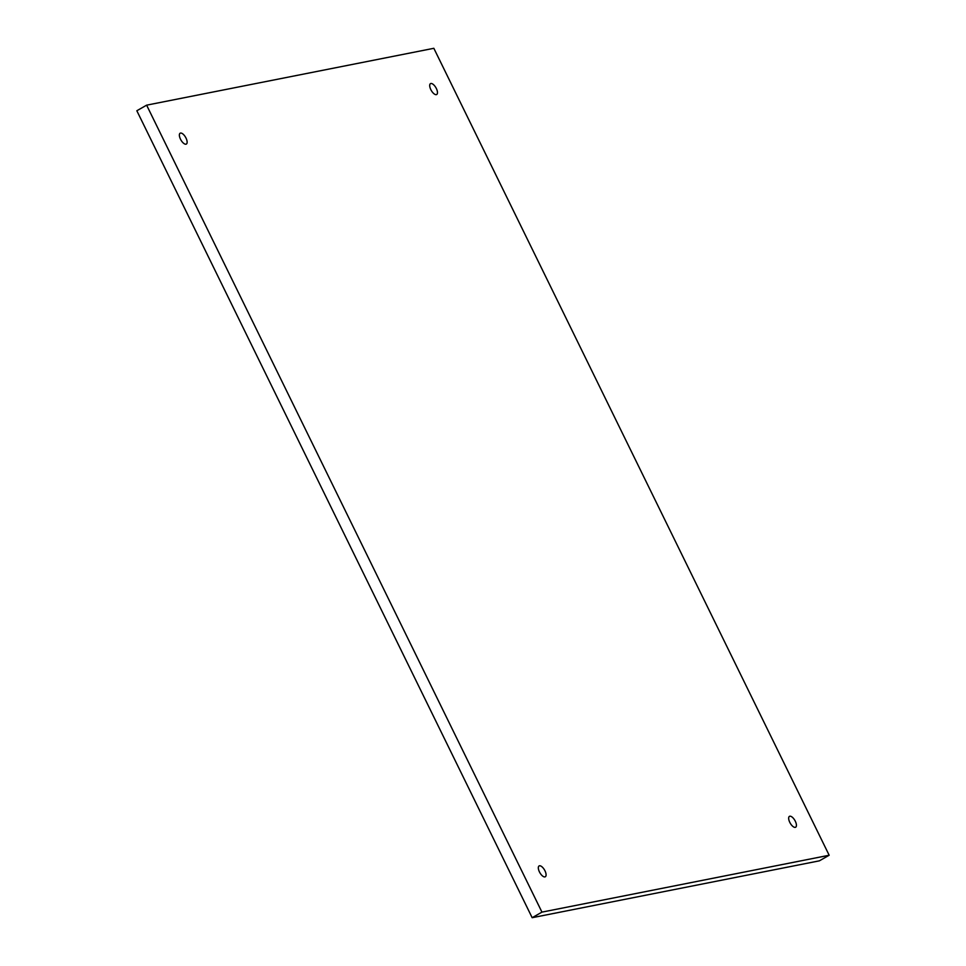 <?xml version="1.0" encoding="UTF-8"?>
<svg xmlns="http://www.w3.org/2000/svg" width="966" height="966" viewBox="0 0 966 966"><rect width="100%" height="100%" fill="white"/><g stroke="black" fill="none" stroke-linecap="round" stroke-linejoin="round"><path stroke-width="1.45" d="M430.824 89.621A6.255 2.705 -119.7 0 1 430.498 83.631A6.255 2.705 -119.7 0 1 436.354 88.522A6.255 2.705 -119.7 0 1 436.692 94.499A6.255 2.705 -119.7 0 1 430.824 89.621M180.485 139.176A6.255 2.705 -119.7 0 1 180.159 133.199A6.255 2.705 -119.7 0 1 186.015 138.09A6.255 2.705 -119.7 0 1 186.341 144.067A6.255 2.705 -119.7 0 1 180.485 139.176M539.439 871.9A6.255 2.705 -119.7 0 1 539.113 865.922A6.255 2.705 -119.7 0 1 544.969 870.801A6.255 2.705 -119.7 0 1 545.295 876.778A6.255 2.705 -119.7 0 1 539.439 871.9M789.777 822.332A6.255 2.705 -119.7 0 1 789.451 816.355A6.255 2.705 -119.7 0 1 795.308 821.233A6.255 2.705 -119.7 0 1 795.646 827.222A6.255 2.705 -119.7 0 1 789.777 822.332M819.373 860.839L532.157 917.7L136.834 110.752L146.627 105.161L433.843 48.3L829.166 855.248L819.373 860.839M532.157 917.7L541.95 912.121L146.627 105.161M541.95 912.121L829.166 855.248"/></g></svg>
